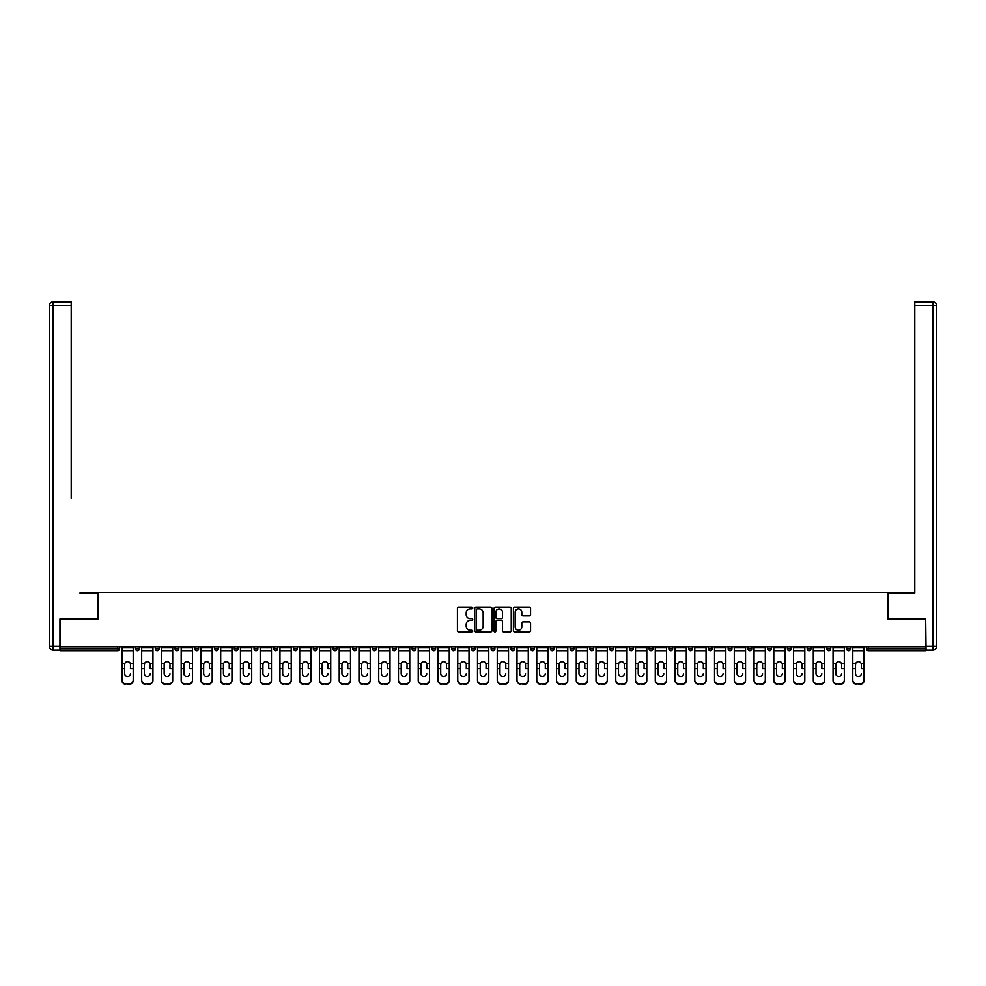 <?xml version="1.0" encoding="UTF-8"?>
<svg xmlns="http://www.w3.org/2000/svg" width="986" height="986" viewBox="0 0 986 986"><rect width="100%" height="100%" fill="white"/><g stroke="black" fill="none" stroke-linecap="round" stroke-linejoin="round"><path stroke-width="1.48" d="M472.738 608.005A0.875 0.875 0 0 0 471.875 607.13L458.663 607.13A1.245 1.245 0 0 0 457.418 608.374L457.418 630.744A1.245 1.245 0 0 0 458.663 631.989L471.875 631.989A0.875 0.875 0 0 0 472.738 631.126A0.875 0.875 0 0 0 471.875 630.251L470.162 630.251A3.981 3.981 0 0 1 466.181 626.27L466.181 624.409A3.981 3.981 0 0 1 470.162 620.428L471.875 620.428A0.875 0.875 0 0 0 472.738 619.565A0.875 0.875 0 0 0 471.875 618.69L470.162 618.69A3.981 3.981 0 0 1 466.181 614.722L466.181 612.848A3.981 3.981 0 0 1 470.162 608.88L471.875 608.88A0.875 0.875 0 0 0 472.738 608.005M529.322 615.893A1.245 1.245 0 0 0 530.567 614.648L530.567 608.374A1.245 1.245 0 0 0 529.322 607.13L514.655 607.13A1.245 1.245 0 0 0 513.41 608.374L513.41 630.744A1.245 1.245 0 0 0 514.655 631.989L529.322 631.989A1.245 1.245 0 0 0 530.567 630.744L530.567 623.164A1.245 1.245 0 0 0 529.322 621.919L523.048 621.919A1.245 1.245 0 0 0 521.804 623.164L521.804 626.923A3.328 3.328 0 0 1 518.476 630.251A3.328 3.328 0 0 1 515.16 626.923L515.16 612.195A3.328 3.328 0 0 1 518.476 608.88A3.328 3.328 0 0 1 521.804 612.195L521.804 614.648A1.245 1.245 0 0 0 523.048 615.893L529.322 615.893M63.104 301.79L53.096 301.79L71.202 301.79L63.104 301.79L71.202 301.79L71.202 305.598L53.096 305.598L53.096 646.224L59.936 646.224L59.936 618.998L98.045 618.998L98.045 592.401L887.955 592.401L887.955 618.998L925.681 618.998L925.681 646.73L60.319 646.73L60.319 648.751L117.679 648.751L117.679 646.73M60.319 618.998L60.319 646.73M491.915 608.374A1.245 1.245 0 0 0 490.671 607.13L476.004 607.13A1.245 1.245 0 0 0 474.759 608.374L474.759 630.744A1.245 1.245 0 0 0 476.004 631.989L490.671 631.989A1.245 1.245 0 0 0 491.915 630.744L491.915 608.374M495.329 607.13L509.996 607.13A1.245 1.245 0 0 1 511.241 608.374L511.241 630.744A1.245 1.245 0 0 1 509.996 631.989L503.723 631.989A1.245 1.245 0 0 1 502.478 630.744L502.478 621.673A1.245 1.245 0 0 0 501.233 620.428L497.067 620.428A1.245 1.245 0 0 0 495.822 621.673L495.822 631.126A0.875 0.875 0 0 1 494.96 631.989A0.875 0.875 0 0 1 494.085 631.126L494.085 608.374A1.245 1.245 0 0 1 495.329 607.13M119.577 646.73L119.577 648.751A1.898 1.898 0 0 1 117.679 650.649L60.319 650.649L60.319 648.751M925.681 646.73L925.681 650.649L868.321 650.649A1.898 1.898 0 0 1 866.423 648.751L866.423 646.73M135.538 646.73L135.538 648.751L135.538 646.73M117.679 650.649A1.898 1.898 0 0 0 119.577 648.751A1.898 1.898 0 0 1 117.679 650.649L117.679 648.751L119.577 648.751M137.436 650.649A1.898 1.898 0 0 1 135.538 648.751A1.898 1.898 0 0 0 137.436 650.649A1.898 1.898 0 0 0 139.334 648.751L139.334 646.73L139.334 648.751A1.898 1.898 0 0 1 137.436 650.649A1.898 1.898 0 0 1 135.538 648.751L139.334 648.751A1.898 1.898 0 0 1 137.436 650.649M155.283 646.73L155.283 648.751L155.283 646.73M159.091 646.73L159.091 648.751A1.898 1.898 0 0 1 157.181 650.649A1.898 1.898 0 0 1 155.283 648.751A1.898 1.898 0 0 0 157.181 650.649A1.898 1.898 0 0 0 159.091 648.751A1.898 1.898 0 0 1 157.181 650.649A1.898 1.898 0 0 1 155.283 648.751L159.091 648.751M175.04 646.73L175.04 648.751L175.04 646.73M178.836 646.73L178.836 648.751L178.836 646.73M194.797 648.751A1.898 1.898 0 0 0 196.695 650.649A1.898 1.898 0 0 0 198.593 648.751A1.898 1.898 0 0 1 196.695 650.649A1.898 1.898 0 0 0 198.593 648.751L198.593 646.73L198.593 648.751L194.797 648.751A1.898 1.898 0 0 0 196.695 650.649A1.898 1.898 0 0 1 194.797 648.751L194.797 646.73M214.554 646.73L214.554 648.751L214.554 646.73M218.35 646.73L218.35 648.751L218.35 646.73M238.094 646.73L238.094 648.751A1.898 1.898 0 0 1 236.196 650.649A1.898 1.898 0 0 1 234.298 648.751L234.298 646.73M255.953 650.649A1.898 1.898 0 0 0 257.851 648.751L257.851 646.73L257.851 648.751A1.898 1.898 0 0 1 255.953 650.649A1.898 1.898 0 0 1 254.055 648.751L254.055 646.73M273.812 646.73L273.812 648.751L273.812 646.73M277.608 646.73L277.608 648.751A1.898 1.898 0 0 1 275.71 650.649A1.898 1.898 0 0 1 273.812 648.751L277.608 648.751A1.898 1.898 0 0 1 275.71 650.649M297.365 646.73L297.365 648.751A1.898 1.898 0 0 1 295.467 650.649A1.898 1.898 0 0 1 293.557 648.751L293.557 646.73M315.212 650.649A1.898 1.898 0 0 0 317.11 648.751L317.11 646.73L317.11 648.751A1.898 1.898 0 0 1 315.212 650.649A1.898 1.898 0 0 1 313.314 648.751L313.314 646.73M336.867 646.73L336.867 648.751A1.898 1.898 0 0 1 334.969 650.649A1.898 1.898 0 0 1 333.071 648.751L333.071 646.73M352.828 646.73L352.828 648.751L352.828 646.73M356.624 646.73L356.624 648.751A1.898 1.898 0 0 1 354.726 650.649A1.898 1.898 0 0 1 352.828 648.751L356.624 648.751A1.898 1.898 0 0 1 354.726 650.649M376.381 646.73L376.381 648.751L372.572 648.751A1.898 1.898 0 0 0 374.483 650.649A1.898 1.898 0 0 1 372.572 648.751L372.572 646.73M394.227 650.649A1.898 1.898 0 0 0 396.125 648.751L396.125 646.73L396.125 648.751A1.898 1.898 0 0 1 394.227 650.649A1.898 1.898 0 0 1 392.329 648.751L392.329 646.73M415.882 646.73L415.882 648.751A1.898 1.898 0 0 1 413.984 650.649A1.898 1.898 0 0 1 412.086 648.751L412.086 646.73M431.843 646.73L431.843 648.751L431.843 646.73M435.639 646.73L435.639 648.751A1.898 1.898 0 0 1 433.741 650.649A1.898 1.898 0 0 1 431.843 648.751L435.639 648.751A1.898 1.898 0 0 1 433.741 650.649M455.396 646.73L455.396 648.751A1.898 1.898 0 0 1 453.498 650.649A1.898 1.898 0 0 1 451.588 648.751L451.588 646.73M471.345 648.751L475.141 648.751A1.898 1.898 0 0 1 473.243 650.649A1.898 1.898 0 0 0 475.141 648.751L475.141 646.73L475.141 648.751A1.898 1.898 0 0 1 473.243 650.649A1.898 1.898 0 0 1 471.345 648.751L471.345 646.73M494.898 646.73L494.898 648.751A1.898 1.898 0 0 1 493 650.649A1.898 1.898 0 0 1 491.102 648.751L491.102 646.73M510.859 646.73L510.859 648.751L510.859 646.73M514.655 646.73L514.655 648.751L514.655 646.73M530.604 646.73L530.604 648.751L530.604 646.73M534.412 646.73L534.412 648.751A1.898 1.898 0 0 1 532.502 650.649A1.898 1.898 0 0 1 530.604 648.751L534.412 648.751A1.898 1.898 0 0 1 532.502 650.649M550.361 646.73L550.361 648.751L550.361 646.73M554.157 646.73L554.157 648.751L554.157 646.73M570.118 646.73L570.118 648.751L570.118 646.73M573.914 646.73L573.914 648.751A1.898 1.898 0 0 1 572.016 650.649A1.898 1.898 0 0 1 570.118 648.751A1.898 1.898 0 0 0 572.016 650.649A1.898 1.898 0 0 0 573.914 648.751A1.898 1.898 0 0 1 572.016 650.649A1.898 1.898 0 0 1 570.118 648.751L573.914 648.751M593.671 646.73L593.671 648.751A1.898 1.898 0 0 1 591.773 650.649A1.898 1.898 0 0 1 589.875 648.751L589.875 646.73M613.428 646.73L613.428 648.751L609.619 648.751A1.898 1.898 0 0 0 611.517 650.649A1.898 1.898 0 0 1 609.619 648.751L609.619 646.73M633.172 646.73L633.172 648.751A1.898 1.898 0 0 1 631.274 650.649A1.898 1.898 0 0 1 629.376 648.751L629.376 646.73M649.133 646.73L649.133 648.751L649.133 646.73M652.929 646.73L652.929 648.751A1.898 1.898 0 0 1 651.031 650.649A1.898 1.898 0 0 1 649.133 648.751A1.898 1.898 0 0 0 651.031 650.649A1.898 1.898 0 0 1 649.133 648.751L652.929 648.751A1.898 1.898 0 0 1 651.031 650.649M672.686 646.73L672.686 648.751A1.898 1.898 0 0 1 670.788 650.649A1.898 1.898 0 0 1 668.89 648.751L668.89 646.73M692.443 646.73L692.443 648.751L688.635 648.751A1.898 1.898 0 0 0 690.533 650.649A1.898 1.898 0 0 1 688.635 648.751L688.635 646.73M712.188 646.73L712.188 648.751A1.898 1.898 0 0 1 710.29 650.649A1.898 1.898 0 0 1 708.392 648.751L708.392 646.73M731.945 646.73L731.945 648.751L728.149 648.751A1.898 1.898 0 0 0 730.047 650.649A1.898 1.898 0 0 1 728.149 648.751L728.149 646.73M751.702 646.73L751.702 648.751A1.898 1.898 0 0 1 749.804 650.649A1.898 1.898 0 0 1 747.906 648.751L747.906 646.73M771.446 646.73L771.446 648.751L767.65 648.751A1.898 1.898 0 0 0 769.548 650.649A1.898 1.898 0 0 1 767.65 648.751L767.65 646.73M791.203 646.73L791.203 648.751A1.898 1.898 0 0 1 789.305 650.649A1.898 1.898 0 0 1 787.407 648.751L787.407 646.73M810.96 646.73L810.96 648.751L807.164 648.751A1.898 1.898 0 0 0 809.062 650.649A1.898 1.898 0 0 1 807.164 648.751L807.164 646.73M830.717 646.73L830.717 648.751L826.909 648.751A1.898 1.898 0 0 0 828.819 650.649A1.898 1.898 0 0 1 826.909 648.751L826.909 646.73M850.462 646.73L850.462 648.751L846.666 648.751A1.898 1.898 0 0 0 848.564 650.649A1.898 1.898 0 0 1 846.666 648.751L846.666 646.73M176.938 650.649A1.898 1.898 0 0 1 175.04 648.751A1.898 1.898 0 0 0 176.938 650.649A1.898 1.898 0 0 0 178.836 648.751A1.898 1.898 0 0 1 176.938 650.649A1.898 1.898 0 0 1 175.04 648.751L178.836 648.751A1.898 1.898 0 0 1 176.938 650.649M216.452 650.649A1.898 1.898 0 0 1 214.554 648.751A1.898 1.898 0 0 0 216.452 650.649A1.898 1.898 0 0 0 218.35 648.751A1.898 1.898 0 0 1 216.452 650.649A1.898 1.898 0 0 1 214.554 648.751L218.35 648.751A1.898 1.898 0 0 1 216.452 650.649M374.483 650.649A1.898 1.898 0 0 0 376.381 648.751A1.898 1.898 0 0 1 374.483 650.649A1.898 1.898 0 0 1 372.572 648.751M512.757 650.649A1.898 1.898 0 0 1 510.859 648.751L514.655 648.751A1.898 1.898 0 0 1 512.757 650.649A1.898 1.898 0 0 0 514.655 648.751A1.898 1.898 0 0 1 512.757 650.649M552.259 650.649A1.898 1.898 0 0 1 550.361 648.751A1.898 1.898 0 0 0 552.259 650.649A1.898 1.898 0 0 0 554.157 648.751A1.898 1.898 0 0 1 552.259 650.649A1.898 1.898 0 0 1 550.361 648.751L554.157 648.751M611.517 650.649A1.898 1.898 0 0 0 613.428 648.751A1.898 1.898 0 0 1 611.517 650.649A1.898 1.898 0 0 1 609.619 648.751M690.533 650.649A1.898 1.898 0 0 0 692.443 648.751A1.898 1.898 0 0 1 690.533 650.649A1.898 1.898 0 0 1 688.635 648.751M731.945 648.751A1.898 1.898 0 0 1 730.047 650.649A1.898 1.898 0 0 0 731.945 648.751A1.898 1.898 0 0 1 730.047 650.649A1.898 1.898 0 0 1 728.149 648.751M769.548 650.649A1.898 1.898 0 0 0 771.446 648.751A1.898 1.898 0 0 1 769.548 650.649A1.898 1.898 0 0 1 767.65 648.751M789.305 650.649A1.898 1.898 0 0 0 791.203 648.751A1.898 1.898 0 0 1 789.305 650.649M809.062 650.649A1.898 1.898 0 0 0 810.96 648.751A1.898 1.898 0 0 1 809.062 650.649A1.898 1.898 0 0 1 807.164 648.751M828.819 650.649A1.898 1.898 0 0 0 830.717 648.751A1.898 1.898 0 0 1 828.819 650.649A1.898 1.898 0 0 1 826.909 648.751M848.564 650.649A1.898 1.898 0 0 0 850.462 648.751A1.898 1.898 0 0 1 848.564 650.649A1.898 1.898 0 0 1 846.666 648.751M477.372 608.88A0.875 0.875 0 0 0 476.497 609.742L476.497 629.388A0.875 0.875 0 0 0 477.372 630.251L479.171 630.251A3.981 3.981 0 0 0 483.152 626.27L483.152 612.848A3.981 3.981 0 0 0 479.171 608.88L477.372 608.88M502.478 612.257A3.328 3.328 0 0 0 499.15 608.941A3.328 3.328 0 0 0 495.822 612.257L495.822 617.446A1.245 1.245 0 0 0 497.067 618.69L501.233 618.69A1.245 1.245 0 0 0 502.478 617.446L502.478 612.257M130.472 664.552L130.472 668.607L133.196 668.607L133.196 646.73M121.919 669.137L121.919 680.611L121.919 663.43L124.877 663.43L124.643 664.552L124.877 663.43A2.909 2.798 0 0 1 130.238 663.43L133.196 663.43M127.551 676.482A2.909 2.748 180 0 0 130.472 673.734A2.909 2.748 180 0 1 127.551 676.482A2.909 2.748 180 0 1 124.643 673.734L124.643 664.552M133.196 680.081L133.196 680.611A3.796 3.599 180 0 1 129.388 684.21L129.388 683.668A3.796 3.599 0 0 0 133.196 680.081L133.196 668.607M121.919 680.081A3.796 3.599 0 0 0 125.715 683.668L129.388 684.21M125.715 684.21A3.796 3.599 180 0 1 121.919 680.611M125.715 683.668L129.388 683.668M121.919 663.43L121.919 646.73M97.922 618.998L97.922 593.03L79.94 593.03M71.202 305.598L71.202 498.066M59.936 646.224L59.936 650.02L53.096 650.02A3.796 3.796 0 0 1 49.3 646.224L49.3 305.598A3.796 3.796 0 0 1 53.096 301.79A3.796 3.796 0 0 0 49.3 305.598A3.796 3.796 0 0 1 53.096 301.79A3.796 3.796 0 0 0 49.3 305.598L53.096 305.598L53.096 301.79M906.06 593.03L914.798 593.03L914.798 301.79L932.904 301.79L914.798 301.79M888.078 618.998L888.078 593.03L914.798 593.03L914.798 498.066M926.064 646.224L932.904 646.224L932.904 305.598L936.7 305.598A3.796 3.796 0 0 0 932.904 301.79A3.796 3.796 0 0 1 936.7 305.598L936.7 646.224A3.796 3.796 0 0 1 932.904 650.02L926.064 650.02L925.681 618.998M932.904 650.02A3.796 3.796 0 0 0 936.7 646.224L932.904 646.224L932.904 650.02M150.217 664.552L150.217 668.607L152.941 668.607L152.941 646.73M141.676 669.137L141.676 680.611L141.676 663.43L144.634 663.43L144.4 664.552L144.634 663.43A2.909 2.798 0 0 1 149.995 663.43L152.941 663.43M147.308 676.482A2.909 2.748 180 0 0 150.217 673.734A2.909 2.748 180 0 1 147.308 676.482A2.909 2.748 180 0 1 144.4 673.734L144.4 664.552M169.974 664.552L169.974 668.607L172.698 668.607L172.698 646.73M161.433 669.137L161.433 680.611L161.433 663.43L164.379 663.43L164.144 664.552L164.379 663.43A2.909 2.798 0 0 1 169.74 663.43L172.698 663.43M167.065 676.482A2.909 2.748 180 0 0 169.974 673.734A2.909 2.748 180 0 1 167.065 676.482A2.909 2.748 180 0 1 164.144 673.734L164.144 664.552M189.731 664.552L189.731 668.607L192.455 668.607L192.455 646.73M181.177 669.137L181.177 680.611L181.177 663.43L184.136 663.43L183.901 664.552L184.136 663.43A2.909 2.798 0 0 1 189.497 663.43L192.455 663.43M186.822 676.482A2.909 2.748 180 0 0 189.731 673.734A2.909 2.748 180 0 1 186.822 676.482A2.909 2.748 180 0 1 183.901 673.734L183.901 664.552M209.488 664.552L209.488 668.607L212.2 668.607L212.2 646.73M200.934 669.137L200.934 680.611L200.934 663.43L203.892 663.43L203.658 664.552L203.892 663.43A2.909 2.798 0 0 1 209.254 663.43L212.2 663.43M206.567 676.482A2.909 2.748 180 0 0 209.488 673.734A2.909 2.748 180 0 1 206.567 676.482A2.909 2.748 180 0 1 203.658 673.734L203.658 664.552M229.233 664.552L229.233 668.607L231.956 668.607L231.956 646.73M220.691 669.137L220.691 680.611L220.691 663.43L223.649 663.43L223.415 664.552L223.649 663.43A2.909 2.798 0 0 1 228.999 663.43L231.956 663.43M226.324 676.482A2.909 2.748 180 0 0 229.233 673.734A2.909 2.748 180 0 1 226.324 676.482A2.909 2.748 180 0 1 223.415 673.734L223.415 664.552M152.941 680.081L152.941 680.611A3.796 3.599 180 0 1 149.145 684.21L149.145 683.668A3.796 3.599 0 0 0 152.941 680.081L152.941 668.607M141.676 680.081A3.796 3.599 0 0 0 145.472 683.668L149.145 684.21M145.472 684.21A3.796 3.599 180 0 1 141.676 680.611M145.472 683.668L149.145 683.668M141.676 663.43L141.676 646.73M172.698 680.081L172.698 680.611A3.796 3.599 180 0 1 168.902 684.21L168.902 683.668A3.796 3.599 0 0 0 172.698 680.081L172.698 668.607M161.433 680.081A3.796 3.599 0 0 0 165.229 683.668L168.902 684.21M165.229 684.21A3.796 3.599 180 0 1 161.433 680.611M165.229 683.668L168.902 683.668M161.433 663.43L161.433 646.73M192.455 680.081L192.455 680.611A3.796 3.599 180 0 1 188.659 684.21L188.659 683.668A3.796 3.599 0 0 0 192.455 680.081L192.455 668.607M181.177 680.081A3.796 3.599 0 0 0 184.986 683.668L188.659 684.21M184.986 684.21A3.796 3.599 180 0 1 181.177 680.611M184.986 683.668L188.659 683.668M181.177 663.43L181.177 646.73M212.2 680.081L212.2 680.611A3.796 3.599 180 0 1 208.403 684.21L208.403 683.668A3.796 3.599 0 0 0 212.2 680.081L212.2 668.607M200.934 680.081A3.796 3.599 0 0 0 204.731 683.668L208.403 684.21M204.731 684.21A3.796 3.599 180 0 1 200.934 680.611M204.731 683.668L208.403 683.668M200.934 663.43L200.934 646.73M231.956 680.081L231.956 680.611A3.796 3.599 180 0 1 228.16 684.21L228.16 683.668A3.796 3.599 0 0 0 231.956 680.081L231.956 668.607M220.691 680.081A3.796 3.599 0 0 0 224.488 683.668L228.16 684.21M224.488 684.21A3.796 3.599 180 0 1 220.691 680.611M224.488 683.668L228.16 683.668M220.691 663.43L220.691 646.73M248.99 664.552L248.99 668.607L251.713 668.607L251.713 646.73M240.448 669.137L240.448 680.611L240.448 663.43L243.394 663.43L243.16 664.552L243.394 663.43A2.909 2.798 0 0 1 248.755 663.43L251.713 663.43M246.081 676.482A2.909 2.748 180 0 0 248.99 673.734A2.909 2.748 180 0 1 246.081 676.482A2.909 2.748 180 0 1 243.16 673.734L243.16 664.552M251.713 680.081L251.713 680.611A3.796 3.599 180 0 1 247.917 684.21L247.917 683.668A3.796 3.599 0 0 0 251.713 680.081L251.713 668.607M240.448 680.081A3.796 3.599 0 0 0 244.245 683.668L247.917 684.21M244.245 684.21A3.796 3.599 180 0 1 240.448 680.611M244.245 683.668L247.917 683.668M240.448 663.43L240.448 646.73M268.747 664.552L268.747 668.607L271.47 668.607L271.47 646.73M260.193 669.137L260.193 680.611L260.193 663.43L263.151 663.43L262.917 664.552L263.151 663.43A2.909 2.798 0 0 1 268.512 663.43L271.47 663.43M265.826 676.482A2.909 2.748 180 0 0 268.747 673.734A2.909 2.748 180 0 1 265.826 676.482A2.909 2.748 180 0 1 262.917 673.734L262.917 664.552M271.47 680.081L271.47 680.611A3.796 3.599 180 0 1 267.662 684.21L267.662 683.668A3.796 3.599 0 0 0 271.47 680.081L271.47 668.607M260.193 680.081A3.796 3.599 0 0 0 264.001 683.668L267.662 684.21M264.001 684.21A3.796 3.599 180 0 1 260.193 680.611M264.001 683.668L267.662 683.668M260.193 663.43L260.193 646.73M288.504 664.552L288.504 668.607L291.215 668.607L291.215 646.73M279.95 669.137L279.95 680.611L279.95 663.43L282.908 663.43L282.674 664.552L282.908 663.43A2.909 2.798 0 0 1 288.269 663.43L291.215 663.43M285.583 676.482A2.909 2.748 180 0 0 288.504 673.734A2.909 2.748 180 0 1 285.583 676.482A2.909 2.748 180 0 1 282.674 673.734L282.674 664.552M291.215 680.081L291.215 680.611A3.796 3.599 180 0 1 287.419 684.21L287.419 683.668A3.796 3.599 0 0 0 291.215 680.081L291.215 668.607M279.95 680.081A3.796 3.599 0 0 0 283.746 683.668L287.419 684.21M283.746 684.21A3.796 3.599 180 0 1 279.95 680.611M283.746 683.668L287.419 683.668M279.95 663.43L279.95 646.73M308.248 664.552L308.248 668.607L310.972 668.607L310.972 646.73M299.707 669.137L299.707 680.611L299.707 663.43L302.665 663.43L302.431 664.552L302.665 663.43A2.909 2.798 0 0 1 308.014 663.43L310.972 663.43M305.34 676.482A2.909 2.748 180 0 0 308.248 673.734A2.909 2.748 180 0 1 305.34 676.482A2.909 2.748 180 0 1 302.431 673.734L302.431 664.552M310.972 680.081L310.972 680.611A3.796 3.599 180 0 1 307.176 684.21L307.176 683.668A3.796 3.599 0 0 0 310.972 680.081L310.972 668.607M299.707 680.081A3.796 3.599 0 0 0 303.503 683.668L307.176 684.21M303.503 684.21A3.796 3.599 180 0 1 299.707 680.611M303.503 683.668L307.176 683.668M299.707 663.43L299.707 646.73M328.005 664.552L328.005 668.607L330.729 668.607L330.729 646.73M319.464 669.137L319.464 680.611L319.464 663.43L322.41 663.43L322.175 664.552L322.41 663.43A2.909 2.798 0 0 1 327.771 663.43L330.729 663.43M325.097 676.482A2.909 2.748 180 0 0 328.005 673.734A2.909 2.748 180 0 1 325.097 676.482A2.909 2.748 180 0 1 322.175 673.734L322.175 664.552M330.729 680.081L330.729 680.611A3.796 3.599 180 0 1 326.933 684.21L326.933 683.668A3.796 3.599 0 0 0 330.729 680.081L330.729 668.607M319.464 680.081A3.796 3.599 0 0 0 323.26 683.668L326.933 684.21M323.26 684.21A3.796 3.599 180 0 1 319.464 680.611M323.26 683.668L326.933 683.668M319.464 663.43L319.464 646.73M347.762 664.552L347.762 668.607L350.486 668.607L350.486 646.73M339.209 669.137L339.209 680.611L339.209 663.43L342.167 663.43L341.932 664.552L342.167 663.43A2.909 2.798 0 0 1 347.528 663.43L350.486 663.43M344.841 676.482A2.909 2.748 180 0 0 347.762 673.734A2.909 2.748 180 0 1 344.841 676.482A2.909 2.748 180 0 1 341.932 673.734L341.932 664.552M350.486 680.081L350.486 680.611A3.796 3.599 180 0 1 346.678 684.21L346.678 683.668A3.796 3.599 0 0 0 350.486 680.081L350.486 668.607M339.209 680.081A3.796 3.599 0 0 0 343.005 683.668L346.678 684.21M343.005 684.21A3.796 3.599 180 0 1 339.209 680.611M343.005 683.668L346.678 683.668M339.209 663.43L339.209 646.73M367.507 664.552L367.507 668.607L370.231 668.607L370.231 646.73M358.966 669.137L358.966 680.611L358.966 663.43L361.924 663.43L361.689 664.552L361.924 663.43A2.909 2.798 0 0 1 367.285 663.43L370.231 663.43M364.598 676.482A2.909 2.748 180 0 0 367.507 673.734A2.909 2.748 180 0 1 364.598 676.482A2.909 2.748 180 0 1 361.689 673.734L361.689 664.552M370.231 680.081L370.231 680.611A3.796 3.599 180 0 1 366.435 684.21L366.435 683.668A3.796 3.599 0 0 0 370.231 680.081L370.231 668.607M358.966 680.081A3.796 3.599 0 0 0 362.762 683.668L366.435 684.21M362.762 684.21A3.796 3.599 180 0 1 358.966 680.611M362.762 683.668L366.435 683.668M358.966 663.43L358.966 646.73M387.264 664.552L387.264 668.607L389.988 668.607L389.988 646.73M378.723 669.137L378.723 680.611L378.723 663.43L381.668 663.43L381.446 664.552L381.668 663.43A2.909 2.798 0 0 1 387.03 663.43L389.988 663.43M384.355 676.482A2.909 2.748 180 0 0 387.264 673.734A2.909 2.748 180 0 1 384.355 676.482A2.909 2.748 180 0 1 381.446 673.734L381.446 664.552M389.988 680.081L389.988 680.611A3.796 3.599 180 0 1 386.192 684.21L386.192 683.668A3.796 3.599 0 0 0 389.988 680.081L389.988 668.607M378.723 680.081A3.796 3.599 0 0 0 382.519 683.668L386.192 684.21M382.519 684.21A3.796 3.599 180 0 1 378.723 680.611M382.519 683.668L386.192 683.668M378.723 663.43L378.723 646.73M407.021 664.552L407.021 668.607L409.745 668.607L409.745 646.73M398.467 669.137L398.467 680.611L398.467 663.43L401.425 663.43L401.191 664.552L401.425 663.43A2.909 2.798 0 0 1 406.787 663.43L409.745 663.43M404.112 676.482A2.909 2.748 180 0 0 407.021 673.734A2.909 2.748 180 0 1 404.112 676.482A2.909 2.748 180 0 1 401.191 673.734L401.191 664.552M409.745 680.081L409.745 680.611A3.796 3.599 180 0 1 405.949 684.21L405.949 683.668A3.796 3.599 0 0 0 409.745 680.081L409.745 668.607M398.467 680.081A3.796 3.599 0 0 0 402.276 683.668L405.949 684.21M402.276 684.21A3.796 3.599 180 0 1 398.467 680.611M402.276 683.668L405.949 683.668M398.467 663.43L398.467 646.73M426.778 664.552L426.778 668.607L429.502 668.607L429.502 646.73M418.224 669.137L418.224 680.611L418.224 663.43L421.182 663.43L420.948 664.552L421.182 663.43A2.909 2.798 0 0 1 426.544 663.43L429.502 663.43M423.857 676.482A2.909 2.748 180 0 0 426.778 673.734A2.909 2.748 180 0 1 423.857 676.482A2.909 2.748 180 0 1 420.948 673.734L420.948 664.552M429.502 680.081L429.502 680.611A3.796 3.599 180 0 1 425.693 684.21L425.693 683.668A3.796 3.599 0 0 0 429.502 680.081L429.502 668.607M418.224 680.081A3.796 3.599 0 0 0 422.02 683.668L425.693 684.21M422.02 684.21A3.796 3.599 180 0 1 418.224 680.611M422.02 683.668L425.693 683.668M418.224 663.43L418.224 646.73M446.522 664.552L446.522 668.607L449.246 668.607L449.246 646.73M437.981 669.137L437.981 680.611L437.981 663.43L440.939 663.43L440.705 664.552L440.939 663.43A2.909 2.798 0 0 1 446.301 663.43L449.246 663.43M443.614 676.482A2.909 2.748 180 0 0 446.522 673.734A2.909 2.748 180 0 1 443.614 676.482A2.909 2.748 180 0 1 440.705 673.734L440.705 664.552M449.246 680.081L449.246 680.611A3.796 3.599 180 0 1 445.45 684.21L445.45 683.668A3.796 3.599 0 0 0 449.246 680.081L449.246 668.607M437.981 680.081A3.796 3.599 0 0 0 441.777 683.668L445.45 684.21M441.777 684.21A3.796 3.599 180 0 1 437.981 680.611M441.777 683.668L445.45 683.668M437.981 663.43L437.981 646.73M466.279 664.552L466.279 668.607L469.003 668.607L469.003 646.73M457.738 669.137L457.738 680.611L457.738 663.43L460.684 663.43L460.462 664.552L460.684 663.43A2.909 2.798 0 0 1 466.045 663.43L469.003 663.43M463.371 676.482A2.909 2.748 180 0 0 466.279 673.734A2.909 2.748 180 0 1 463.371 676.482A2.909 2.748 180 0 1 460.462 673.734L460.462 664.552M469.003 680.081L469.003 680.611A3.796 3.599 180 0 1 465.207 684.21L465.207 683.668A3.796 3.599 0 0 0 469.003 680.081L469.003 668.607M457.738 680.081A3.796 3.599 0 0 0 461.534 683.668L465.207 684.21M461.534 684.21A3.796 3.599 180 0 1 457.738 680.611M461.534 683.668L465.207 683.668M457.738 663.43L457.738 646.73M486.036 664.552L486.036 668.607L488.76 668.607L488.76 646.73M477.483 669.137L477.483 680.611L477.483 663.43L480.441 663.43L480.207 664.552L480.441 663.43A2.909 2.798 0 0 1 485.802 663.43L488.76 663.43M483.128 676.482A2.909 2.748 180 0 0 486.036 673.734A2.909 2.748 180 0 1 483.128 676.482A2.909 2.748 180 0 1 480.207 673.734L480.207 664.552M488.76 680.081L488.76 680.611A3.796 3.599 180 0 1 484.964 684.21L484.964 683.668A3.796 3.599 0 0 0 488.76 680.081L488.76 668.607M477.483 680.081A3.796 3.599 0 0 0 481.291 683.668L484.964 684.21M481.291 684.21A3.796 3.599 180 0 1 477.483 680.611M481.291 683.668L484.964 683.668M477.483 663.43L477.483 646.73M505.793 664.552L505.793 668.607L508.517 668.607L508.517 646.73M497.24 669.137L497.24 680.611L497.24 663.43L500.198 663.43L499.964 664.552L500.198 663.43A2.909 2.798 0 0 1 505.559 663.43L508.517 663.43M502.872 676.482A2.909 2.748 180 0 0 505.793 673.734A2.909 2.748 180 0 1 502.872 676.482A2.909 2.748 180 0 1 499.964 673.734L499.964 664.552M508.517 680.081L508.517 680.611A3.796 3.599 180 0 1 504.709 684.21L504.709 683.668A3.796 3.599 0 0 0 508.517 680.081L508.517 668.607M497.24 680.081A3.796 3.599 0 0 0 501.036 683.668L504.709 684.21M501.036 684.21A3.796 3.599 180 0 1 497.24 680.611M501.036 683.668L504.709 683.668M497.24 663.43L497.24 646.73M525.538 664.552L525.538 668.607L528.262 668.607L528.262 646.73M516.997 669.137L516.997 680.611L516.997 663.43L519.955 663.43L519.721 664.552L519.955 663.43A2.909 2.798 0 0 1 525.316 663.43L528.262 663.43M522.629 676.482A2.909 2.748 180 0 0 525.538 673.734A2.909 2.748 180 0 1 522.629 676.482A2.909 2.748 180 0 1 519.721 673.734L519.721 664.552M528.262 680.081L528.262 680.611A3.796 3.599 180 0 1 524.466 684.21L524.466 683.668A3.796 3.599 0 0 0 528.262 680.081L528.262 668.607M516.997 680.081A3.796 3.599 0 0 0 520.793 683.668L524.466 684.21M520.793 684.21A3.796 3.599 180 0 1 516.997 680.611M520.793 683.668L524.466 683.668M516.997 663.43L516.997 646.73M545.295 664.552L545.295 668.607L548.019 668.607L548.019 646.73M536.754 669.137L536.754 680.611L536.754 663.43L539.699 663.43L539.478 664.552L539.699 663.43A2.909 2.798 0 0 1 545.061 663.43L548.019 663.43M542.386 676.482A2.909 2.748 180 0 0 545.295 673.734A2.909 2.748 180 0 1 542.386 676.482A2.909 2.748 180 0 1 539.478 673.734L539.478 664.552M548.019 680.081L548.019 680.611A3.796 3.599 180 0 1 544.223 684.21L544.223 683.668A3.796 3.599 0 0 0 548.019 680.081L548.019 668.607M536.754 680.081A3.796 3.599 0 0 0 540.55 683.668L544.223 684.21M540.55 684.21A3.796 3.599 180 0 1 536.754 680.611M540.55 683.668L544.223 683.668M536.754 663.43L536.754 646.73M565.052 664.552L565.052 668.607L567.776 668.607L567.776 646.73M556.498 669.137L556.498 680.611L556.498 663.43L559.456 663.43L559.222 664.552L559.456 663.43A2.909 2.798 0 0 1 564.818 663.43L567.776 663.43M562.143 676.482A2.909 2.748 180 0 0 565.052 673.734A2.909 2.748 180 0 1 562.143 676.482A2.909 2.748 180 0 1 559.222 673.734L559.222 664.552M567.776 680.081L567.776 680.611A3.796 3.599 180 0 1 563.98 684.21L563.98 683.668A3.796 3.599 0 0 0 567.776 680.081L567.776 668.607M556.498 680.081A3.796 3.599 0 0 0 560.307 683.668L563.98 684.21M560.307 684.21A3.796 3.599 180 0 1 556.498 680.611M560.307 683.668L563.98 683.668M556.498 663.43L556.498 646.73M584.809 664.552L584.809 668.607L587.533 668.607L587.533 646.73M576.255 669.137L576.255 680.611L576.255 663.43L579.213 663.43L578.979 664.552L579.213 663.43A2.909 2.798 0 0 1 584.575 663.43L587.533 663.43M581.888 676.482A2.909 2.748 180 0 0 584.809 673.734A2.909 2.748 180 0 1 581.888 676.482A2.909 2.748 180 0 1 578.979 673.734L578.979 664.552M587.533 680.081L587.533 680.611A3.796 3.599 180 0 1 583.724 684.21L583.724 683.668A3.796 3.599 0 0 0 587.533 680.081L587.533 668.607M576.255 680.081A3.796 3.599 0 0 0 580.051 683.668L583.724 684.21M580.051 684.21A3.796 3.599 180 0 1 576.255 680.611M580.051 683.668L583.724 683.668M576.255 663.43L576.255 646.73M604.554 664.552L604.554 668.607L607.277 668.607L607.277 646.73M596.012 669.137L596.012 680.611L596.012 663.43L598.97 663.43L598.736 664.552L598.97 663.43A2.909 2.798 0 0 1 604.332 663.43L607.277 663.43M601.645 676.482A2.909 2.748 180 0 0 604.554 673.734A2.909 2.748 180 0 1 601.645 676.482A2.909 2.748 180 0 1 598.736 673.734L598.736 664.552M607.277 680.081L607.277 680.611A3.796 3.599 180 0 1 603.481 684.21L603.481 683.668A3.796 3.599 0 0 0 607.277 680.081L607.277 668.607M596.012 680.081A3.796 3.599 0 0 0 599.808 683.668L603.481 684.21M599.808 684.21A3.796 3.599 180 0 1 596.012 680.611M599.808 683.668L603.481 683.668M596.012 663.43L596.012 646.73M624.311 664.552L624.311 668.607L627.034 668.607L627.034 646.73M615.769 669.137L615.769 680.611L615.769 663.43L618.715 663.43L618.493 664.552L618.715 663.43A2.909 2.798 0 0 1 624.076 663.43L627.034 663.43M621.402 676.482A2.909 2.748 180 0 0 624.311 673.734A2.909 2.748 180 0 1 621.402 676.482A2.909 2.748 180 0 1 618.493 673.734L618.493 664.552M627.034 680.081L627.034 680.611A3.796 3.599 180 0 1 623.238 684.21L623.238 683.668A3.796 3.599 0 0 0 627.034 680.081L627.034 668.607M615.769 680.081A3.796 3.599 0 0 0 619.565 683.668L623.238 684.21M619.565 684.21A3.796 3.599 180 0 1 615.769 680.611M619.565 683.668L623.238 683.668M615.769 663.43L615.769 646.73M644.068 664.552L644.068 668.607L646.791 668.607L646.791 646.73M635.514 669.137L635.514 680.611L635.514 663.43L638.472 663.43L638.238 664.552L638.472 663.43A2.909 2.798 0 0 1 643.833 663.43L646.791 663.43M641.159 676.482A2.909 2.748 180 0 0 644.068 673.734A2.909 2.748 180 0 1 641.159 676.482A2.909 2.748 180 0 1 638.238 673.734L638.238 664.552M646.791 680.081L646.791 680.611A3.796 3.599 180 0 1 642.995 684.21L642.995 683.668A3.796 3.599 0 0 0 646.791 680.081L646.791 668.607M635.514 680.081A3.796 3.599 0 0 0 639.322 683.668L642.995 684.21M639.322 684.21A3.796 3.599 180 0 1 635.514 680.611M639.322 683.668L642.995 683.668M635.514 663.43L635.514 646.73M663.824 664.552L663.824 668.607L666.536 668.607L666.536 646.73M655.271 669.137L655.271 680.611L655.271 663.43L658.229 663.43L657.995 664.552L658.229 663.43A2.909 2.798 0 0 1 663.59 663.43L666.536 663.43M660.903 676.482A2.909 2.748 180 0 0 663.824 673.734A2.909 2.748 180 0 1 660.903 676.482A2.909 2.748 180 0 1 657.995 673.734L657.995 664.552M666.536 680.081L666.536 680.611A3.796 3.599 180 0 1 662.74 684.21L662.74 683.668A3.796 3.599 0 0 0 666.536 680.081L666.536 668.607M655.271 680.081A3.796 3.599 0 0 0 659.067 683.668L662.74 684.21M659.067 684.21A3.796 3.599 180 0 1 655.271 680.611M659.067 683.668L662.74 683.668M655.271 663.43L655.271 646.73M683.569 664.552L683.569 668.607L686.293 668.607L686.293 646.73M675.028 669.137L675.028 680.611L675.028 663.43L677.986 663.43L677.752 664.552L677.986 663.43A2.909 2.798 0 0 1 683.335 663.43L686.293 663.43M680.66 676.482A2.909 2.748 180 0 0 683.569 673.734A2.909 2.748 180 0 1 680.66 676.482A2.909 2.748 180 0 1 677.752 673.734L677.752 664.552M686.293 680.081L686.293 680.611A3.796 3.599 180 0 1 682.497 684.21L682.497 683.668A3.796 3.599 0 0 0 686.293 680.081L686.293 668.607M675.028 680.081A3.796 3.599 0 0 0 678.824 683.668L682.497 684.21M678.824 684.21A3.796 3.599 180 0 1 675.028 680.611M678.824 683.668L682.497 683.668M675.028 663.43L675.028 646.73M703.326 664.552L703.326 668.607L706.05 668.607L706.05 646.73M694.785 669.137L694.785 680.611L694.785 663.43L697.731 663.43L697.496 664.552L697.731 663.43A2.909 2.798 0 0 1 703.092 663.43L706.05 663.43M700.417 676.482A2.909 2.748 180 0 0 703.326 673.734A2.909 2.748 180 0 1 700.417 676.482A2.909 2.748 180 0 1 697.496 673.734L697.496 664.552M706.05 680.081L706.05 680.611A3.796 3.599 180 0 1 702.254 684.21L702.254 683.668A3.796 3.599 0 0 0 706.05 680.081L706.05 668.607M694.785 680.081A3.796 3.599 0 0 0 698.581 683.668L702.254 684.21M698.581 684.21A3.796 3.599 180 0 1 694.785 680.611M698.581 683.668L702.254 683.668M694.785 663.43L694.785 646.73M723.083 664.552L723.083 668.607L725.807 668.607L725.807 646.73M714.53 669.137L714.53 680.611L714.53 663.43L717.488 663.43L717.253 664.552L717.488 663.43A2.909 2.798 0 0 1 722.849 663.43L725.807 663.43M720.174 676.482A2.909 2.748 180 0 0 723.083 673.734A2.909 2.748 180 0 1 720.174 676.482A2.909 2.748 180 0 1 717.253 673.734L717.253 664.552M725.807 680.081L725.807 680.611A3.796 3.599 180 0 1 721.998 684.21L721.998 683.668A3.796 3.599 0 0 0 725.807 680.081L725.807 668.607M714.53 680.081A3.796 3.599 0 0 0 718.338 683.668L721.998 684.21M718.338 684.21A3.796 3.599 180 0 1 714.53 680.611M718.338 683.668L721.998 683.668M714.53 663.43L714.53 646.73M742.84 664.552L742.84 668.607L745.552 668.607L745.552 646.73M734.287 669.137L734.287 680.611L734.287 663.43L737.245 663.43L737.01 664.552L737.245 663.43A2.909 2.798 0 0 1 742.606 663.43L745.552 663.43M739.919 676.482A2.909 2.748 180 0 0 742.84 673.734A2.909 2.748 180 0 1 739.919 676.482A2.909 2.748 180 0 1 737.01 673.734L737.01 664.552M745.552 680.081L745.552 680.611A3.796 3.599 180 0 1 741.755 684.21L741.755 683.668A3.796 3.599 0 0 0 745.552 680.081L745.552 668.607M734.287 680.081A3.796 3.599 0 0 0 738.083 683.668L741.755 684.21M738.083 684.21A3.796 3.599 180 0 1 734.287 680.611M738.083 683.668L741.755 683.668M734.287 663.43L734.287 646.73M762.585 664.552L762.585 668.607L765.309 668.607L765.309 646.73M754.043 669.137L754.043 680.611L754.043 663.43L757.001 663.43L756.767 664.552L757.001 663.43A2.909 2.798 0 0 1 762.351 663.43L765.309 663.43M765.309 680.611L765.309 680.611A3.796 3.599 180 0 1 761.512 684.21L761.512 683.668A3.796 3.599 0 0 0 765.309 680.081L765.309 668.607M759.676 676.482A2.909 2.748 180 0 0 762.585 673.734A2.909 2.748 180 0 1 759.676 676.482A2.909 2.748 180 0 1 756.767 673.734L756.767 664.552M754.043 680.081A3.796 3.599 0 0 0 757.84 683.668L761.512 684.21M757.84 684.21A3.796 3.599 180 0 1 754.043 680.611M757.84 683.668L761.512 683.668M754.043 663.43L754.043 646.73M782.342 664.552L782.342 668.607L785.066 668.607L785.066 646.73M773.8 669.137L773.8 680.611L773.8 663.43L776.746 663.43L776.512 664.552L776.746 663.43A2.909 2.798 0 0 1 782.108 663.43L785.066 663.43M779.433 676.482A2.909 2.748 180 0 0 782.342 673.734A2.909 2.748 180 0 1 779.433 676.482A2.909 2.748 180 0 1 776.512 673.734L776.512 664.552M785.066 680.081L785.066 680.611A3.796 3.599 180 0 1 781.269 684.21L781.269 683.668A3.796 3.599 0 0 0 785.066 680.081L785.066 668.607M773.8 680.081A3.796 3.599 0 0 0 777.597 683.668L781.269 684.21M777.597 684.21A3.796 3.599 180 0 1 773.8 680.611M777.597 683.668L781.269 683.668M773.8 663.43L773.8 646.73M802.099 664.552L802.099 668.607L804.822 668.607L804.822 646.73M793.545 669.137L793.545 680.611L793.545 663.43L796.503 663.43L796.269 664.552L796.503 663.43A2.909 2.798 0 0 1 801.865 663.43L804.822 663.43M804.822 680.611L804.822 680.611A3.796 3.599 180 0 1 801.014 684.21L801.014 683.668A3.796 3.599 0 0 0 804.822 680.081L804.822 668.607M799.178 676.482A2.909 2.748 180 0 0 802.099 673.734A2.909 2.748 180 0 1 799.178 676.482A2.909 2.748 180 0 1 796.269 673.734L796.269 664.552M793.545 680.081A3.796 3.599 0 0 0 797.341 683.668L801.014 684.21M797.341 684.21A3.796 3.599 180 0 1 793.545 680.611M797.341 683.668L801.014 683.668M793.545 663.43L793.545 646.73M821.856 664.552L821.856 668.607L824.567 668.607L824.567 646.73M813.302 669.137L813.302 680.611L813.302 663.43L816.26 663.43L816.026 664.552L816.26 663.43A2.909 2.798 0 0 1 821.621 663.43L824.567 663.43M818.935 676.482A2.909 2.748 180 0 0 821.856 673.734A2.909 2.748 180 0 1 818.935 676.482A2.909 2.748 180 0 1 816.026 673.734L816.026 664.552M824.567 680.081L824.567 680.611A3.796 3.599 180 0 1 820.771 684.21L820.771 683.668A3.796 3.599 0 0 0 824.567 680.081L824.567 668.607M813.302 680.081A3.796 3.599 0 0 0 817.098 683.668L820.771 684.21M817.098 684.21A3.796 3.599 180 0 1 813.302 680.611M817.098 683.668L820.771 683.668M813.302 663.43L813.302 646.73M841.6 664.552L841.6 668.607L844.324 668.607L844.324 646.73M833.059 669.137L833.059 680.611L833.059 663.43L836.005 663.43L835.783 664.552L836.005 663.43A2.909 2.798 0 0 1 841.366 663.43L844.324 663.43M838.692 676.482A2.909 2.748 180 0 0 841.6 673.734A2.909 2.748 180 0 1 838.692 676.482A2.909 2.748 180 0 1 835.783 673.734L835.783 664.552M844.324 680.081L844.324 680.611A3.796 3.599 180 0 1 840.528 684.21L840.528 683.668A3.796 3.599 0 0 0 844.324 680.081L844.324 668.607M833.059 680.081A3.796 3.599 0 0 0 836.855 683.668L840.528 684.21M836.855 684.21A3.796 3.599 180 0 1 833.059 680.611M836.855 683.668L840.528 683.668M833.059 663.43L833.059 646.73M861.357 664.552L861.357 668.607L864.081 668.607L864.081 646.73M852.804 669.137L852.804 680.611L852.804 663.43L855.762 663.43L855.528 664.552L855.762 663.43A2.909 2.798 0 0 1 861.123 663.43L864.081 663.43M858.449 676.482A2.909 2.748 180 0 0 861.357 673.734A2.909 2.748 180 0 1 858.449 676.482A2.909 2.748 180 0 1 855.528 673.734L855.528 664.552M864.081 680.081L864.081 680.611A3.796 3.599 180 0 1 860.285 684.21L860.285 683.668A3.796 3.599 0 0 0 864.081 680.081L864.081 668.607M852.804 680.081A3.796 3.599 0 0 0 856.612 683.668L860.285 684.21M856.612 684.21A3.796 3.599 180 0 1 852.804 680.611M856.612 683.668L860.285 683.668M852.804 663.43L852.804 646.73M868.321 646.73L868.321 648.751L925.681 648.751M866.423 648.751L868.321 648.751L868.321 650.649M236.196 650.649A1.898 1.898 0 0 0 238.094 648.751L234.298 648.751M257.851 648.751L254.055 648.751M295.467 650.649A1.898 1.898 0 0 0 297.365 648.751L293.557 648.751M317.11 648.751L313.314 648.751M334.969 650.649A1.898 1.898 0 0 0 336.867 648.751L333.071 648.751M396.125 648.751L392.329 648.751M413.984 650.649A1.898 1.898 0 0 0 415.882 648.751L412.086 648.751M453.498 650.649A1.898 1.898 0 0 0 455.396 648.751L451.588 648.751M493 650.649A1.898 1.898 0 0 0 494.898 648.751L491.102 648.751M591.773 650.649A1.898 1.898 0 0 0 593.671 648.751L589.875 648.751M631.274 650.649A1.898 1.898 0 0 0 633.172 648.751L629.376 648.751M670.788 650.649A1.898 1.898 0 0 0 672.686 648.751L668.89 648.751M710.29 650.649A1.898 1.898 0 0 0 712.188 648.751L708.392 648.751M749.804 650.649A1.898 1.898 0 0 0 751.702 648.751L747.906 648.751M791.203 648.751L787.407 648.751M121.919 668.607L124.643 668.607M121.919 650.649L133.196 650.649M121.919 647.765L133.196 647.765M53.096 650.02L53.096 646.224L49.3 646.224M932.904 301.79L932.904 305.598L914.798 305.598M141.676 668.607L144.4 668.607M141.676 650.649L152.941 650.649M141.676 647.765L152.941 647.765M161.433 668.607L164.144 668.607M161.433 650.649L172.698 650.649M161.433 647.765L172.698 647.765M181.177 668.607L183.901 668.607M181.177 650.649L192.455 650.649M181.177 647.765L192.455 647.765M200.934 668.607L203.658 668.607M200.934 650.649L212.2 650.649M200.934 647.765L212.2 647.765M220.691 668.607L223.415 668.607M220.691 650.649L231.956 650.649M220.691 647.765L231.956 647.765M240.448 668.607L243.16 668.607M240.448 650.649L251.713 650.649M240.448 647.765L251.713 647.765M260.193 668.607L262.917 668.607M260.193 650.649L271.47 650.649M260.193 647.765L271.47 647.765M279.95 668.607L282.674 668.607M279.95 650.649L291.215 650.649M279.95 647.765L291.215 647.765M299.707 668.607L302.431 668.607M299.707 650.649L310.972 650.649M299.707 647.765L310.972 647.765M319.464 668.607L322.175 668.607M319.464 650.649L330.729 650.649M319.464 647.765L330.729 647.765M339.209 668.607L341.932 668.607M339.209 650.649L350.486 650.649M339.209 647.765L350.486 647.765M358.966 668.607L361.689 668.607M358.966 650.649L370.231 650.649M358.966 647.765L370.231 647.765M378.723 668.607L381.446 668.607M378.723 650.649L389.988 650.649M378.723 647.765L389.988 647.765M398.467 668.607L401.191 668.607M398.467 650.649L409.745 650.649M398.467 647.765L409.745 647.765M418.224 668.607L420.948 668.607M418.224 650.649L429.502 650.649M418.224 647.765L429.502 647.765M437.981 668.607L440.705 668.607M437.981 650.649L449.246 650.649M437.981 647.765L449.246 647.765M457.738 668.607L460.462 668.607M457.738 650.649L469.003 650.649M457.738 647.765L469.003 647.765M477.483 668.607L480.207 668.607M477.483 650.649L488.76 650.649M477.483 647.765L488.76 647.765M497.24 668.607L499.964 668.607M497.24 650.649L508.517 650.649M497.24 647.765L508.517 647.765M516.997 668.607L519.721 668.607M516.997 650.649L528.262 650.649M516.997 647.765L528.262 647.765M536.754 668.607L539.478 668.607M536.754 650.649L548.019 650.649M536.754 647.765L548.019 647.765M556.498 668.607L559.222 668.607M556.498 650.649L567.776 650.649M556.498 647.765L567.776 647.765M576.255 668.607L578.979 668.607M576.255 650.649L587.533 650.649M576.255 647.765L587.533 647.765M596.012 668.607L598.736 668.607M596.012 650.649L607.277 650.649M596.012 647.765L607.277 647.765M615.769 668.607L618.493 668.607M615.769 650.649L627.034 650.649M615.769 647.765L627.034 647.765M635.514 668.607L638.238 668.607M635.514 650.649L646.791 650.649M635.514 647.765L646.791 647.765M655.271 668.607L657.995 668.607M655.271 650.649L666.536 650.649M655.271 647.765L666.536 647.765M675.028 668.607L677.752 668.607M675.028 650.649L686.293 650.649M675.028 647.765L686.293 647.765M694.785 668.607L697.496 668.607M694.785 650.649L706.05 650.649M694.785 647.765L706.05 647.765M714.53 668.607L717.253 668.607M714.53 650.649L725.807 650.649M714.53 647.765L725.807 647.765M734.287 668.607L737.01 668.607M734.287 650.649L745.552 650.649M734.287 647.765L745.552 647.765M754.043 668.607L756.767 668.607M754.043 650.649L765.309 650.649M754.043 647.765L765.309 647.765M773.8 668.607L776.512 668.607M773.8 650.649L785.066 650.649M773.8 647.765L785.066 647.765M793.545 668.607L796.269 668.607M793.545 650.649L804.822 650.649M793.545 647.765L804.822 647.765M813.302 668.607L816.026 668.607M813.302 650.649L824.567 650.649M813.302 647.765L824.567 647.765M833.059 668.607L835.783 668.607M833.059 650.649L844.324 650.649M833.059 647.765L844.324 647.765M852.804 668.607L855.528 668.607M852.804 650.649L864.081 650.649M852.804 647.765L864.081 647.765"/></g></svg>
